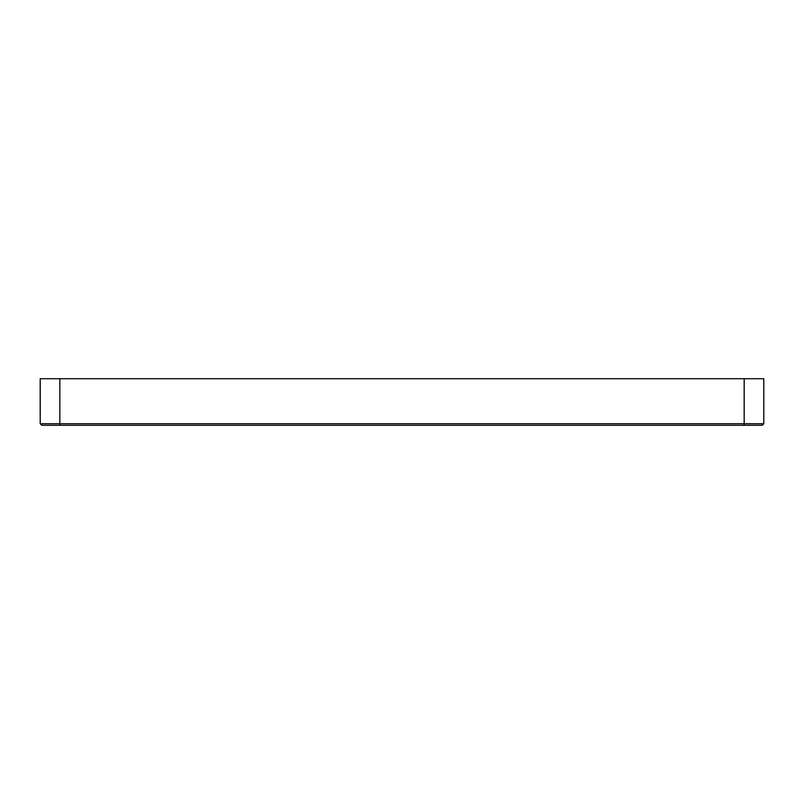 <?xml version="1.0" encoding="UTF-8"?>
<svg xmlns="http://www.w3.org/2000/svg" width="804" height="804" viewBox="0 0 804 804"><rect width="100%" height="100%" fill="white"/><g stroke="black" fill="none" stroke-linecap="round" stroke-linejoin="round"><path stroke-width="1.21" d="M763.8 423.718L40.2 423.718L40.2 378.714L763.8 378.714L763.8 423.718L762.232 425.286L41.768 425.286L40.2 423.718L41.768 425.286M744.172 378.714L744.172 425.286M59.828 378.714L59.828 425.286"/></g></svg>
